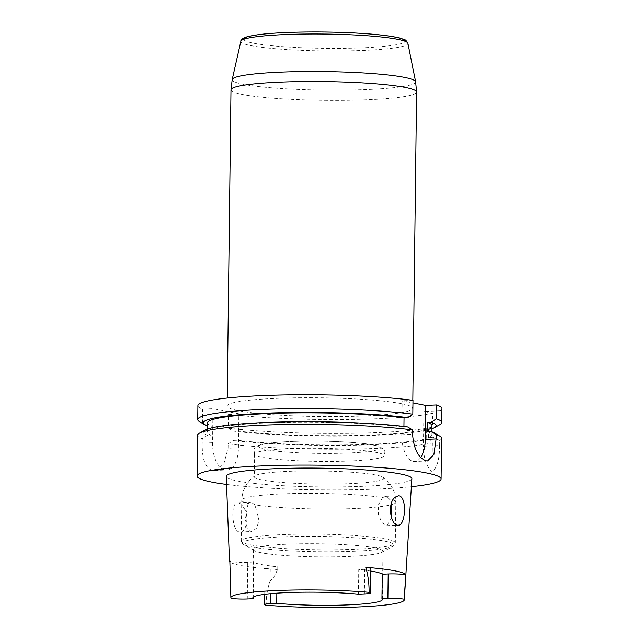 <?xml version="1.0" encoding="UTF-8"?>
<svg xmlns="http://www.w3.org/2000/svg" width="639" height="639" viewBox="0 0 639 639"><rect width="100%" height="100%" fill="white"/><g stroke="black" fill="none" stroke-linecap="round" stroke-linejoin="round"><path stroke-width="0.48" stroke-dasharray="3.19 2.4" d="M212.979 408.696L212.563 442.715A24.426 11.702 87.5 0 0 224.009 469.314L226.406 469.785A24.426 11.702 87.5 0 0 227.756 469.889A24.426 11.702 87.5 0 0 238.443 447.795L238.858 413.784L212.979 408.696L202.627 409.144A122.033 12.333 0.7 0 1 197.906 405.677M420.718 457.428A24.45 11.718 -92.5 0 1 414.599 461.518A24.45 11.718 -92.5 0 1 413.241 461.414L413.217 461.406A24.45 11.718 -92.5 0 1 401.763 434.776L402.179 400.789L412.962 402.905M244.162 508.356C242.341 505.153 240.408 503.324 238.379 502.853L235.256 504.019C230.695 509.003 232.796 531.344 239.305 531.952L240.128 532.015C246.095 532.319 249.641 517.031 244.162 508.356M391.555 518.013L386.803 525.665L381.858 522.542L378.312 514.243L378.631 504.443L382.617 497.629A77.047 7.788 -179.3 0 0 296.272 493.5A77.047 7.788 -179.3 0 0 241.742 500.273A77.047 7.788 -179.3 0 0 248.084 503.46L251.271 502.326L254.945 504.802A77.047 7.788 -179.3 0 0 327.959 509.059A77.047 7.788 -179.3 0 0 391.012 504.802M248.084 503.46L245.36 519.156L247.077 527.534L250.887 531.456L251.718 531.512L256.271 528.509L259.122 521.049L254.945 504.802M391.403 504.698A77.047 7.788 -179.3 0 0 395.821 502.158A77.047 7.788 -179.3 0 0 389.478 498.979L391.252 503.939M389.478 498.979L385.517 496.407L382.617 497.629M358.455 594.158L358.751 569.621A64.795 6.55 -179.3 0 1 370.852 571.074M261.367 552.783A64.795 6.55 0.7 0 1 254.41 550.714A64.795 6.55 0.7 0 1 253.387 549.532A64.795 6.55 0.7 0 1 314.516 543.741A64.795 6.55 0.7 0 1 382.545 550.355A64.795 6.55 0.7 0 1 382.969 551.114A64.795 6.55 0.7 0 1 381.922 552.272A64.795 6.55 0.7 0 1 328.55 556.912A64.795 6.55 0.7 0 1 261.367 552.783M276.847 593.16L277.174 566.641A64.795 6.55 -179.3 0 1 253.675 562.024L253.244 597.201M364.398 593.903L364.701 569.357A11.917 1.206 -179.3 0 0 370.884 568.383M364.701 569.357L358.751 569.621M247.277 598.975L247.724 562.288L253.675 562.024M247.724 562.288A11.917 1.206 0.7 0 1 230.088 561.05L229.832 560.187M270.904 593.639L271.232 566.905A11.917 1.206 -179.3 0 0 265.041 567.879A11.917 1.206 -179.3 0 0 270.249 568.942L277.262 569.509A88.565 8.954 0.7 0 1 240.376 565.419A88.565 8.954 0.7 0 1 229.832 561.793M271.232 566.905L277.174 566.641M226.557 484.426A122.033 12.333 -179.3 0 0 411.388 486.686M428.889 438.929A116.41 11.766 0.7 0 1 233.243 440.407L236.957 440.239A112.288 11.35 0.7 0 0 426.221 438.41L428.889 438.929L432.371 442.859A122.033 12.333 0.7 0 1 228.139 443.849L228.083 448.243L223.826 463.882L214.872 470.448L213.442 470.352A122.033 12.333 0.7 0 1 212.22 470.112A122.033 12.333 0.7 0 1 211.038 469.881C204.919 467.005 201.972 458.099 202.212 443.162L202.267 438.769A122.033 12.333 0.7 0 1 197.547 435.303M432.371 442.859L432.02 471.542A24.426 11.702 -92.5 0 1 423.441 446.246L439.624 445.543C439.488 459.745 436.956 468.411 432.02 471.542M439.624 445.543L439.688 440.415A122.033 12.333 0.7 0 0 441.589 438.282M199.616 421.74A122.033 12.333 -179.3 0 0 202.459 423.018L207.483 426.029A116.41 11.766 0.7 0 1 207.403 425.997M441.948 408.656A122.033 12.333 0.7 0 1 440.047 410.789L439.88 424.663L433.402 428.17M207.371 429.089L207.332 432.188A112.288 11.35 0.7 0 0 211.086 435.159L207.363 435.319A116.41 11.766 0.7 0 1 205.047 430.095M207.363 435.319L202.267 438.769M434.216 432.891A116.41 11.766 0.7 0 1 433.29 437.459L439.688 440.415M407.634 426.924L403.936 427.092A112.288 11.35 0.7 0 0 280.058 422.459A112.288 11.35 0.7 0 0 207.332 432.188M427.459 431.708A112.288 11.35 0.7 0 1 431.884 434.935A112.288 11.35 0.7 0 1 428.426 437.675L433.29 437.459M403.936 426.469L403.936 427.092M211.086 435.159L211.197 425.862A112.288 11.35 0.7 0 1 207.443 422.898M428.426 437.675L428.537 428.378A112.288 11.35 0.7 0 0 431.996 425.638M207.483 426.029L211.197 425.862M431.964 428.234L428.537 428.378M202.459 423.018L202.627 409.144M228.331 428.098A122.033 12.333 -179.3 0 0 432.563 427.1L429.001 429.64A116.41 11.766 0.7 0 1 233.355 431.109L228.331 428.098L228.498 414.232L238.858 413.784M228.139 443.849L233.243 440.407M426.221 438.41L426.333 429.112A112.288 11.35 0.7 0 1 237.077 430.95L236.957 440.239M429.001 429.64L426.333 429.112M237.077 430.95L233.355 431.109M440.047 410.789L423.865 411.492L432.739 413.233L432.563 427.1M432.739 413.233A122.033 12.333 0.7 0 1 228.498 414.232M266.08 605.173C266.151 596.546 267.493 588.495 270.097 581.035L270.249 568.942M277.262 569.509C275.864 574.389 273.476 578.231 270.097 581.035M411.883 478.691A92.823 9.377 0.7 0 1 341.817 486.878A92.823 9.377 0.7 0 1 237.676 481.031A92.823 9.377 0.7 0 1 226.254 476.422M231.078 598.296L229.936 573.143L230.088 561.05M423.865 411.492L423.441 446.246M412.994 400.318L402.179 400.789M262.254 479.969A64.795 6.55 0.7 0 1 254.282 476.718A64.795 6.55 0.7 0 1 254.945 475.791A64.795 6.55 0.7 0 1 319.149 470.959A64.795 6.55 0.7 0 1 383.216 477.357A64.795 6.55 0.7 0 1 383.863 478.299A64.795 6.55 0.7 0 1 350.212 483.627A64.795 6.55 0.7 0 1 262.254 479.969M350.491 460.967A64.795 6.55 0.7 0 1 254.705 454.505A64.795 6.55 0.7 0 1 254.562 454.049A64.795 6.55 0.7 0 1 319.428 448.298A64.795 6.55 0.7 0 1 384.135 455.639A64.795 6.55 0.7 0 1 383.975 456.086A64.795 6.55 0.7 0 1 350.491 460.967M401.308 403.648A92.807 9.377 0.7 0 1 412.73 408.305A92.807 9.377 0.7 0 1 319.812 416.548A92.807 9.377 0.7 0 1 227.133 406.037A92.807 9.377 0.7 0 1 296.959 397.801A92.807 9.377 0.7 0 1 401.308 403.648M238.443 447.795L228.083 448.243M226.406 469.785L213.442 470.352M224.009 469.314L211.038 469.881M212.563 442.715L202.212 443.162M401.763 434.776L412.578 434.304M413.217 461.406L426.205 460.847L413.241 461.414M251.774 546.936A75.817 7.66 -179.3 0 0 330.395 551.769A75.817 7.66 -179.3 0 0 392.849 546.329A75.817 7.66 -179.3 0 0 318.35 536.393A75.817 7.66 -179.3 0 0 243.635 544.508A75.817 7.66 -179.3 0 0 251.774 546.936M250.728 544.875A77.047 7.788 -179.3 0 0 337.352 549.724A77.047 7.788 -179.3 0 0 395.325 542.886A77.047 7.788 -179.3 0 0 318.382 534.164A77.047 7.788 -179.3 0 0 241.238 541.009A77.047 7.788 -179.3 0 0 250.728 544.875M348.638 452.995A60.753 6.142 0.7 0 1 258.707 446.389A60.753 6.142 0.7 0 1 350.971 442.388A60.753 6.142 0.7 0 1 348.638 452.995M240.871 41.279A83.541 8.443 -179.3 0 0 251.135 45.657A83.541 8.443 -179.3 0 0 345.931 50.904A83.541 8.443 -179.3 0 0 407.906 43.324M415.63 81.776A91.736 9.273 0.7 0 1 347.576 90.099A91.736 9.273 0.7 0 1 243.475 84.34A91.736 9.273 0.7 0 1 232.205 79.54M230.991 89.827A92.807 9.377 -179.3 0 0 242.413 94.484A92.807 9.377 -179.3 0 0 346.761 100.323A92.807 9.377 -179.3 0 0 416.596 92.096M243.755 39.306A80.674 8.155 -179.3 0 0 253.675 43.236A80.674 8.155 -179.3 0 0 343.83 48.324A80.674 8.155 -179.3 0 0 405.07 41.271M240.128 532.015L251.718 531.512M237.58 502.789L250.472 502.238M386.803 525.665L398.385 525.162M385.517 496.383L398.401 495.824M253.387 549.532L252.796 597.952M382.969 551.114L382.378 599.534M431.924 431.828L431.884 434.935M214.872 470.448L227.756 469.889M427.555 460.951L414.599 461.518M265.041 567.879L264.714 594.318M381.922 552.272L392.849 546.329C394.918 544.7 395.741 543.549 395.325 542.886L395.821 502.158C395.525 491.607 391.324 483.34 383.216 477.357M254.41 550.714L243.635 544.508C241.606 542.823 240.807 541.656 241.238 541.009L241.742 500.273C242.293 489.738 246.702 481.574 254.945 475.791M254.705 454.505C253.667 449.744 254.114 447.188 256.047 446.813L258.044 445.631C260.808 444.472 264.929 443.586 270.401 442.971C282.901 441.533 299.036 440.91 318.813 441.086C350.036 441.525 373.08 443.841 379.75 446.653L383.871 449.465C385.173 450.239 385.213 452.444 383.975 456.086M254.562 454.049L254.282 476.718M384.135 455.639L383.863 478.299M412.73 408.305L412.826 400.294M227.133 406.037L227.228 398.025"/><path stroke-width="0.96" d="M412.962 402.905L425.702 405.406L425.286 439.392A24.45 11.718 -92.5 0 1 420.718 457.428M403.536 501.455C405.949 510.257 403.616 525.482 398.385 525.162C390.677 526.408 386.723 502.462 395.453 497.086L398.401 495.832C400.757 495.84 402.466 497.717 403.536 501.455M391.252 503.939L391.555 518.013M276.847 593.16L276.727 603.328A64.795 6.55 -179.3 0 0 345.395 604.997A64.795 6.55 -179.3 0 0 382.378 599.534A64.795 6.55 -179.3 0 0 381.954 598.775L382.25 574.237A64.795 6.55 -179.3 0 0 370.852 571.074M253.228 598.711L247.277 598.975A11.917 1.206 -179.3 0 1 231.078 598.296A86.72 8.762 -179.3 0 1 230.879 597.729A86.72 8.762 -179.3 0 1 278.372 590.452A86.72 8.762 -179.3 0 1 369.094 592.313A11.917 1.206 0.7 0 1 370.588 592.92A11.917 1.206 0.7 0 1 364.398 593.903L358.455 594.158A64.795 6.55 -179.3 0 0 289.786 592.497A64.795 6.55 -179.3 0 0 252.796 597.952A64.795 6.55 -179.3 0 0 253.228 598.711L253.244 597.201M276.727 603.328L270.776 603.591L270.904 593.639M381.954 598.775L387.897 598.519A11.917 1.206 -179.3 0 1 404.104 599.19A86.72 8.762 -179.3 0 1 404.303 599.845A86.72 8.762 -179.3 0 1 356.41 607.05A86.72 8.762 -179.3 0 1 266.08 605.173A11.917 1.206 0.7 0 1 264.594 604.566A11.917 1.206 0.7 0 1 270.776 603.591M387.897 598.519L388.2 573.974L382.25 574.237M388.2 573.974A11.917 1.206 0.7 0 1 405.837 575.204A87.958 8.89 0.7 0 0 365.764 567.328A11.917 1.206 -179.3 0 1 370.884 568.383L370.588 592.92M229.832 561.793A88.565 8.954 0.7 0 1 229.481 561.018A88.565 8.954 0.7 0 1 229.832 560.187L230.879 597.729M411.388 486.686A122.033 12.333 -179.3 0 0 441.094 478.994A122.033 12.333 -179.3 0 0 319.22 465.176A122.033 12.333 -179.3 0 0 197.052 476.015A122.033 12.333 -179.3 0 0 212.068 482.141A122.033 12.333 -179.3 0 0 226.557 484.426M197.052 476.015L197.547 435.303A122.033 12.333 0.7 0 1 199.48 433.154A122.033 12.333 0.7 0 1 287.885 424.496A122.033 12.333 0.7 0 1 412.634 429.935L412.578 434.304C413.816 449.177 418.361 458.019 426.205 460.847A122.033 12.333 0.7 0 1 426.229 460.847L427.555 460.951L433.889 454.497L436.102 438.929L436.157 434.56A122.033 12.333 0.7 0 1 439.712 436.086A122.033 12.333 0.7 0 1 441.589 438.282L441.094 478.994M207.403 425.997A116.41 11.766 0.7 0 1 205.111 424.935A116.41 11.766 0.7 0 1 269.674 413.042A116.41 11.766 0.7 0 1 407.746 417.634L412.826 414.184A122.033 12.333 -179.3 0 0 277.797 408.952A122.033 12.333 -179.3 0 0 197.739 419.543A122.033 12.333 -179.3 0 0 199.616 421.74L205.111 424.935M434.28 427.739L439.88 424.663A122.033 12.333 -179.3 0 0 441.781 422.531A122.033 12.333 -179.3 0 0 436.349 418.809L431.269 422.259A116.41 11.766 0.7 0 1 434.28 427.739A116.41 11.766 0.7 0 1 433.402 428.17L431.964 428.234M412.634 429.935L407.634 426.924A116.41 11.766 0.7 0 0 288.828 421.844A116.41 11.766 0.7 0 0 205.047 430.095L199.48 433.154M431.269 422.259L427.571 422.419L427.459 431.708L431.157 431.549A116.41 11.766 0.7 0 1 434.216 432.891L439.712 436.086M431.157 431.549L436.157 434.56M207.371 429.089L207.443 422.898A112.288 11.35 0.7 0 1 280.17 413.169A112.288 11.35 0.7 0 1 404.048 417.794L403.936 426.469M427.571 422.419A112.288 11.35 0.7 0 1 431.996 425.638L431.924 431.828M404.048 417.794L407.746 417.634M197.739 419.543L197.906 405.677A122.033 12.333 0.7 0 1 277.965 395.078A122.033 12.333 0.7 0 1 412.994 400.318L412.826 414.184M436.349 418.809L436.517 404.942A122.033 12.333 0.7 0 1 441.948 408.656L441.781 422.531M229.481 561.018L226.254 476.422A92.823 9.377 0.7 0 1 319.188 468.123A92.823 9.377 0.7 0 1 411.883 478.691L404.303 599.845M369.094 592.313C369.206 583.639 368.096 575.308 365.764 567.328M404.104 599.19L405.837 575.204M425.702 405.406L436.517 404.942M425.286 439.392L436.102 438.929M407.906 43.324A83.541 8.443 -179.3 0 0 324.492 34.043A83.541 8.443 -179.3 0 0 240.871 41.279L232.205 79.54A91.736 9.273 0.7 0 1 324.029 71.584A91.736 9.273 0.7 0 1 415.63 81.776L407.906 43.324C406.532 40.792 405.262 39.514 404.088 39.49L400.413 38.236C394.582 36.679 385.597 35.353 373.448 34.274C356.37 32.789 337.28 32.014 316.169 31.95C292.191 31.95 272.933 32.853 258.396 34.65L248.291 36.431C243.02 37.957 240.544 39.57 240.871 41.279M412.826 400.294L416.596 92.096A92.807 9.377 -179.3 0 0 405.174 87.431A92.807 9.377 -179.3 0 0 300.825 81.592A92.807 9.377 -179.3 0 0 230.991 89.827L227.228 398.025M405.07 41.271A80.674 8.155 -179.3 0 0 324.516 32.022A80.674 8.155 -179.3 0 0 243.755 39.306M264.714 594.318L264.594 604.566M416.596 92.096L415.63 81.776M232.205 79.54L230.991 89.827"/></g></svg>
